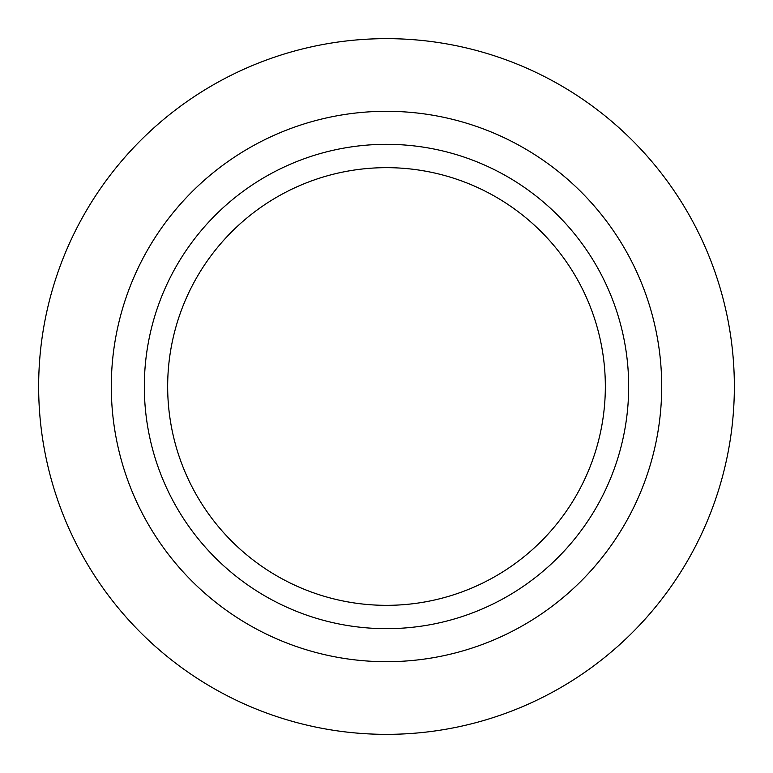 <?xml version="1.0" encoding="UTF-8"?>
<svg xmlns="http://www.w3.org/2000/svg" width="773" height="773" viewBox="0 0 773 773"><rect width="100%" height="100%" fill="white"/><g stroke="black" fill="none" stroke-linecap="round" stroke-linejoin="round"><path stroke-width="1.16" d="M38.65 386.5A347.85 347.85 0 0 0 560.425 687.748A347.85 347.85 0 0 0 560.425 85.252A347.85 347.85 0 0 0 38.65 386.5M167.664 386.5A218.836 218.836 0 0 0 495.918 576.02A218.836 218.836 0 0 0 495.918 196.98A218.836 218.836 0 0 0 167.664 386.5M144.329 386.5A242.171 242.171 0 0 0 507.59 596.225A242.171 242.171 0 0 0 507.59 176.775A242.171 242.171 0 0 0 144.329 386.5M111.302 386.5A275.198 275.198 0 0 0 524.104 624.826A275.198 275.198 0 0 0 524.104 148.174A275.198 275.198 0 0 0 111.302 386.5"/></g></svg>
